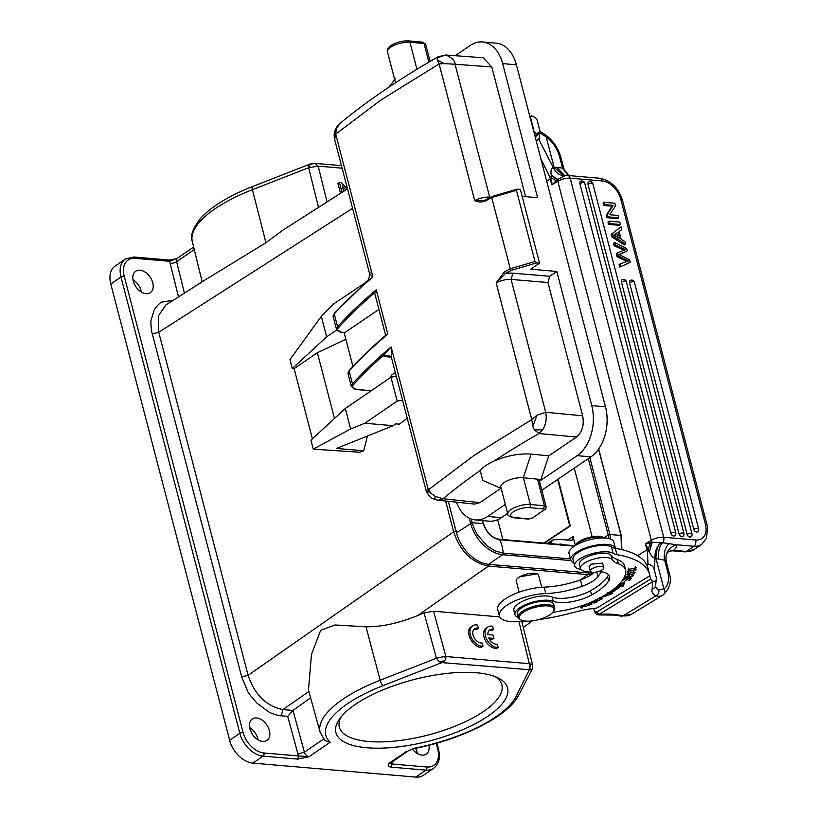 <?xml version="1.0" encoding="UTF-8"?>
<svg xmlns="http://www.w3.org/2000/svg" width="818" height="818" viewBox="0 0 818 818"><rect width="100%" height="100%" fill="white"/><g stroke="black" fill="none" stroke-linecap="round" stroke-linejoin="round"><path stroke-width="1.23" d="M343.141 189.551L344.337 190.88M347.2 189.05L341.484 182.649L339.398 182.475L337.946 183.467L340.513 193.324M620.259 263.785L619.093 264.582L619.747 267.087L630.259 262.302L629.604 259.807L619.103 254.541L627.283 250.881L626.67 248.519L614.727 242.537L615.371 245.001L625.494 249.602L617.426 252.895L618.193 255.85L628.459 260.973L620.259 263.785L620.913 266.29M619.747 267.087L630.259 262.302M617.426 252.895L616.261 253.692L617.028 256.647L627.294 261.77M614.727 242.537L613.561 243.335L614.206 245.799L624.328 250.4M619.43 254.684L627.283 250.881M620.412 224.51L619.246 225.308L608.633 224.398L609.799 223.6L620.412 224.51L619.778 222.067L609.154 221.157L607.989 221.954L608.633 224.398M618.664 217.782L617.498 218.58L606.874 217.67L608.04 216.872L618.664 217.782L618.05 215.441L609.707 214.725L615.525 205.747L614.87 203.232L604.246 202.322L604.86 204.664L613.203 205.379L607.385 214.367L608.04 216.872M604.246 202.322L603.081 203.12L603.694 205.461L612.038 206.177L606.22 215.165L606.874 217.67M634.39 282.19A2.832 2.832 0 0 0 630.054 280.574A2.832 1.881 55.6 0 0 629.533 282.721L693.766 529.318A2.832 1.881 55.6 0 0 697.488 531.833A2.832 2.832 0 0 0 698.623 528.786L634.39 282.19A2.832 1.012 165.4 0 0 633.398 281.709A2.832 1.012 165.4 0 0 629.533 282.721M626.251 281.494A2.832 2.832 0 0 0 621.915 279.868A2.832 1.881 55.6 0 0 621.394 282.026L687.11 534.318A2.832 1.881 55.6 0 0 690.832 536.833A2.832 2.832 0 0 0 691.967 533.786L626.251 281.494A2.832 1.012 165.4 0 0 625.259 281.014A2.832 1.012 165.4 0 0 621.394 282.026M592.845 183.784A2.832 2.832 0 0 0 588.5 182.158A2.832 1.881 55.6 0 0 587.978 184.316L679.063 533.98A2.832 1.881 55.6 0 0 682.785 536.506A2.832 2.832 0 0 0 683.92 533.448L592.845 183.784A2.832 1.012 165.4 0 0 591.854 183.293A2.832 1.012 165.4 0 0 587.978 184.316M584.696 183.079A2.832 2.832 0 0 0 580.361 181.463A2.832 1.881 55.6 0 0 579.839 183.61L670.924 533.285A2.832 1.881 55.6 0 0 674.645 535.8A2.832 2.832 0 0 0 675.78 532.753L584.696 183.079A2.832 1.012 165.4 0 0 583.704 182.598A2.832 1.012 165.4 0 0 579.839 183.61M621.026 226.883L611.21 234.316L611.895 236.954L624.369 244.96L625.535 244.163L624.86 241.566L621.107 239.265L619.103 231.545L621.752 229.664L621.026 226.883L612.375 233.519L613.06 236.157L625.535 244.163M668.081 552.007L673.623 550.238A18.875 6.738 165.4 0 0 676.619 545.688A18.875 6.738 165.4 0 0 676.414 544.757L662.703 542.753L652.191 542.273L645.392 543.909L651.332 540.289L557.804 181.238A4.714 2.843 -121.4 0 1 557.661 179.357L565.504 175.502M668.899 543.418C664.819 548.387 663.408 553.98 664.686 560.177L666.149 561.404C664.942 553.408 668.357 547.855 676.414 544.757L693.879 546.26A4.714 3.108 -85.1 0 0 695.678 540.003A18.875 12.515 -124.4 0 0 705.392 524.154L620.76 199.214A18.875 12.515 -124.4 0 0 602.15 180.942L570.177 178.201L663.705 537.252L695.678 540.003M660.944 542.6C657.611 545.616 655.954 550.892 655.975 558.428L658.787 559.144C658.05 551.291 659.359 545.831 662.703 542.763A4.714 3.108 94.9 0 0 663.705 537.252A9.438 3.374 -14.6 0 0 651.332 540.289A4.714 2.843 -121.4 0 0 652.191 542.273L649.431 551.823L651.772 542.375M673.623 550.238L669.983 550.943M563.735 168.232A4.714 1.687 -14.6 0 1 563.766 168.334L564.41 170.164L563.735 168.232L562.559 168.099L568.04 175.522M564.635 175.584L556.751 167.434L553.244 167.332C555.913 173.079 559.839 175.819 565.023 175.553L567.672 175.492A4.714 3.108 94.9 0 1 570.177 178.201A9.438 3.374 165.4 0 0 557.804 181.238L551.864 184.858L557.661 179.357L551.332 175.216L551.404 175.901L549.696 176.739L540.872 158.794M539.42 140.594L553.234 167.332C551.076 168.845 550.442 171.473 551.332 175.216M545.678 135.082L546.179 136.892L539.788 132.7M539.778 131.217L545.718 135.011C553.234 140.716 558.326 148.262 560.995 157.669A4.714 1.687 165.4 0 0 559.635 156.903A23.589 14.233 -121.4 0 0 546.179 136.892L554.113 167.353L563.847 175.594L565.32 175.502M650.484 542.692L648.275 549.226L645.392 543.909L646.946 549.88A4.714 1.687 -14.6 0 1 648.275 549.226L649.175 551.25L647.447 552.017A33.027 19.918 58.6 0 0 646.946 549.88L637.529 555.637M654.288 569.89L655.044 558.162C654.656 552.344 656.517 547.14 660.617 542.559M658.787 559.144L664.686 560.177L667.6 571.383A23.589 14.233 -121.4 0 1 663.909 588.888L658.858 589.829C659.216 592.488 658.234 594.471 655.903 595.801C659.155 596.68 661.598 596.353 663.234 594.829C664.962 593.387 665.198 591.404 663.919 588.888L655.975 558.428L655.044 558.162C652.805 557.784 650.934 555.678 649.431 551.823M658.858 589.829A31.605 11.288 165.4 0 1 655.515 586.291L655.566 585.995A4.714 4.315 -164.2 0 1 652.13 588.98A36.329 12.976 165.4 0 0 655.903 595.811L623.224 615.76L615.893 614.696A4.714 3.364 98.3 0 1 614.103 615.095L621.435 616.169A4.714 3.364 -81.7 0 0 623.224 615.76A28.303 17.076 58.6 0 0 631.312 614.338L663.357 594.758C670.054 588.152 671.926 580.616 668.96 572.16A4.714 1.687 -14.6 0 0 667.6 571.383M530.442 117.761L531.516 115.87L530.054 116.759M534.502 134.316L536.076 133.354L536.168 135.604A4.714 4.387 0.5 0 0 539.778 131.412L539.635 129.765C540.361 132.005 539.174 133.201 536.076 133.354L533.888 130.972L532.774 127.7M532.999 127.567L533.131 127.588A122.659 43.804 -14.6 0 0 532.835 126.166A122.659 43.804 -14.6 0 0 531.465 122.68M532.835 126.166L531.168 119.776A122.659 43.804 165.4 0 0 529.798 116.279M310.267 167.169L308.764 165.512L308.662 167.721L318.182 166.136L315.104 163.416L309.633 164.367L308.775 165.533M165.839 305.002L203.805 280.738L265.942 242.701L282.67 230.308M352.578 208.345L158.743 332.272L158.314 316.024L165.686 305.165M588.612 572.917L587.702 574.604L591.506 574.573M456.853 530.994L453.653 531.823C460.299 551.363 471.914 562.784 488.52 566.076L489.43 564.389M448.284 501.322L456.485 532.794A32.556 21.585 55.6 0 0 488.571 564.318L590.167 573.05A32.556 21.585 55.6 0 0 593.582 573.05M570.422 558.929L503.213 553.152L495.002 550.872L486.884 545.688L477.784 535.197C476.822 534.42 472.017 524.001 472.19 522.671L483.315 523.632C486.434 532.825 491.904 538.193 499.726 539.747A31.135 20.481 94.9 0 1 503.213 553.152A1.411 0.93 94.9 0 1 502.62 554.706L488.571 564.318M610.463 539.031L609.88 534.502L621.005 535.463L621.516 549.553M592.13 536.761L574.267 468.172M575.32 545.309L573.06 536.608L572.089 540.228L556.271 539.338L552.6 540.136L550.105 543.612M558.091 479.154L570.279 525.954L544.307 543.111M562.968 544.716A8.016 5.317 55.6 0 0 558.858 544.359M502.855 539.553L497.681 519.706M557.661 479.45L569.757 525.892L543.776 543.07M570.279 525.954L569.757 525.892M391.239 767.141L392.139 764.012L388.754 763.552C387.517 765.505 388.346 766.691 391.239 767.141L425.922 770.116A2.362 1.554 -85.1 0 0 426.822 766.987A21.227 14.08 -124.4 0 0 437.753 749.165L436.229 743.327M532.293 669.012L531.424 669.911L529.952 668.623L515.769 696.997A99.131 35.399 -14.6 0 1 496.117 716.65A99.131 35.399 -14.6 0 1 414.562 748.204L408.284 750.781M354.705 704.871A88.692 31.667 -14.6 0 1 497.988 677.887A88.692 31.667 -14.6 0 1 476.465 723.102A88.692 31.667 -14.6 0 1 367.527 747.816A88.692 31.667 -14.6 0 1 339.368 719.206A88.692 31.667 -14.6 0 1 354.705 704.871M297.783 759.114L309.01 756.711L298.682 755.975L297.783 759.114L263.089 756.129L252.895 763.112L415.728 777.1A23.589 15.644 55.6 0 0 423.499 775.239L433.693 768.266A23.589 15.644 -124.4 0 1 425.922 770.116L415.728 777.1M325.032 740.617L330.165 742.223A99.131 35.399 -14.6 0 1 347.343 703.869A99.131 35.399 -14.6 0 1 383.11 685.596A4.714 1.38 68.7 0 1 380.176 680.218A103.855 37.086 -14.6 0 0 342.711 699.359A103.855 37.086 -14.6 0 0 320.186 732.427L308.468 690.044L311.464 654.512L320.625 630.361L335.002 624.962L365.994 626.813L380.176 680.218L436.434 658.234L439.194 661.731L441.955 662.641L444.706 660.78L445.728 659.063M365.994 626.813C378.754 626.803 394.501 624.85 417.671 615.545L488.52 566.076L587.702 574.604L580.453 579.911A48.262 17.229 -14.6 0 1 544.144 587.15A33.027 11.789 165.4 0 0 506.802 597.907A33.027 11.789 165.4 0 0 497.743 609.563L499.409 615.964A33.027 11.789 -14.6 0 1 508.459 604.298A33.027 11.789 -14.6 0 1 545.81 593.551A48.262 17.229 165.4 0 0 582.13 586.312A25.951 9.264 165.4 0 0 591.946 581.751A25.951 9.264 165.4 0 0 597.978 576.608L601.455 571.71M499.778 616.905L433.54 611.21L424.061 612.938L417.671 615.545M173.212 300.288L162.189 302.046C161.361 301.637 158.794 303.969 154.479 309.061L151.044 320.267C150.532 321.065 151.402 332.272 152.332 333.928L241.699 676.977L247.609 691.046C247.547 691.905 250.737 696.006 257.189 703.357L268.989 712.018C269.94 712.979 280.042 716.312 281.218 715.801L287.721 716.364L292.987 710.413L310.615 697.815M152.762 282.783A12.976 8.599 55.6 0 0 135.696 271.239A12.976 8.599 55.6 0 0 133.293 281.116A12.976 8.599 55.6 0 0 150.359 292.65A12.976 8.599 55.6 0 0 152.762 282.783M269.388 730.535A12.976 8.599 55.6 0 0 252.322 718.991A12.976 8.599 55.6 0 0 249.919 728.858A12.976 8.599 55.6 0 0 266.985 740.402A12.976 8.599 55.6 0 0 269.388 730.535M167.823 260.185L169.837 261.32L177.342 258.253C172.935 259.654 170.052 260.236 168.702 259.991M287.721 716.364L297.926 753.93L304.378 752.202L292.987 710.413L282.967 709.574C266.382 706.261 254.756 694.84 248.099 675.32L158.743 332.272L152.332 333.928M537.181 573.827L519.461 576.843L516.935 578.95M541.741 587.283L538.592 575.218A11.554 4.131 165.4 0 0 537.344 573.909A11.554 4.131 165.4 0 0 535.279 573.326A11.554 4.131 165.4 0 0 519.389 576.956A11.554 4.131 165.4 0 0 516.679 579.297A11.554 4.131 165.4 0 0 516.178 580.596L519.123 592.171M530.964 664.001L529.369 663.705L529.9 666.803L530.964 664.001L532.671 665.361M442.078 662.621L531.414 669.901M529.952 668.623L529.9 666.803M445.749 659.063L445.912 656.537L444.532 656.506L445.738 659.073M439.194 661.731L444.685 660.77M424.061 612.938L436.434 658.234L444.542 656.496M472.548 625.882L471.188 626.823C464.072 631.026 472.845 648.204 481.597 647.222L482.998 646.251A11.789 7.883 -124.7 0 1 471.597 638.091A11.789 7.883 -124.7 0 1 472.548 625.882A11.789 7.883 -124.7 0 1 477.487 625.054L478.325 628.285A8.252 5.522 55.3 0 0 474.563 628.786A8.252 5.522 55.3 0 0 473.99 637.508A8.252 5.522 55.3 0 0 482.16 643.02L482.998 646.251M478.325 628.285L476.914 629.257L473.929 629.349M311.137 163.753L309.633 164.357M412.405 749.022A12.976 8.599 55.6 0 0 426.27 754.084A12.976 8.599 55.6 0 0 428.918 745.29M297.936 753.93A9.438 6.258 55.6 0 0 298.682 755.975L263.999 753A21.227 14.08 -124.4 0 1 243.069 732.437L124.213 276.167A2.362 0.838 165.4 0 0 120.992 277.005A23.589 15.644 -124.4 0 1 125.358 259.061L115.164 266.044A23.589 15.644 55.6 0 0 110.788 283.989L229.643 740.27A23.589 15.644 55.6 0 0 252.895 763.112M415.503 748.337A12.976 8.599 -124.4 0 1 417.027 752.202A12.976 8.599 -124.4 0 1 417.303 753.48M249.643 727.58A12.976 8.599 -124.4 0 1 257.731 738.511A12.976 8.599 -124.4 0 1 258.007 739.799M133.017 279.828A12.976 8.599 -124.4 0 1 141.105 290.768A12.976 8.599 -124.4 0 1 141.381 292.046M580.749 569.267A20.757 7.413 -14.6 0 1 580.616 569.246A20.757 7.413 -14.6 0 1 574.665 565.851A20.757 7.413 -14.6 0 1 580.351 558.53A20.757 7.413 -14.6 0 1 613.132 553.336A23.589 8.425 165.4 0 0 616.925 554.686A122.659 43.804 -14.6 0 1 649.574 574.348L647.907 567.948A122.659 43.804 165.4 0 0 615.433 548.316A23.119 8.252 -14.6 0 0 600.985 544.491A23.119 8.252 -14.6 0 0 577.784 551.455A23.119 8.252 -14.6 0 0 570.719 560.054A23.119 8.252 -14.6 0 0 573.909 562.978M594.42 572.314A25.951 9.264 -14.6 0 1 590.289 575.361A25.951 9.264 -14.6 0 1 580.463 579.911L582.13 586.312M616.925 554.686L615.259 548.285A122.659 43.804 -14.6 0 1 615.433 548.316L613.786 542.007A23.119 8.252 165.4 0 0 599.43 538.091A23.119 8.252 165.4 0 0 576.117 545.054A23.119 8.252 165.4 0 0 569.052 553.653L570.719 560.054M615.259 548.285A23.589 8.425 -14.6 0 1 611.465 546.945A20.757 7.413 165.4 0 0 578.684 552.13A20.757 7.413 165.4 0 0 572.999 559.461L574.665 565.851M649.574 574.348A122.659 43.804 -14.6 0 1 649.881 575.76L596.833 608.04A51.892 18.528 165.4 0 0 574.543 612.212A108.508 38.743 -14.6 0 1 538.387 619.676M655.566 585.995L656.384 577.937C657.099 580.177 655.913 581.373 652.815 581.526L650.627 579.154L649.748 575.739M656.384 577.937L654.052 568.98C653.613 566.782 651.68 565.136 648.265 564.042L646.793 564.941M647.181 565.933L648.265 564.042M625.617 570.003L624.502 565.739A47.178 16.851 165.4 0 0 617.263 559.512A47.178 16.851 -14.6 0 1 610.974 555.32A16.513 5.9 165.4 0 0 599.645 553.387A16.513 5.9 165.4 0 0 583.796 558.582A16.513 5.9 165.4 0 0 579.349 564.359L580.463 568.622A16.513 5.9 -14.6 0 1 584.911 562.845A16.513 5.9 -14.6 0 1 600.749 557.651A16.513 5.9 -14.6 0 1 612.089 559.584A47.178 16.851 165.4 0 0 618.377 563.776A47.178 16.851 -14.6 0 1 625.617 570.003A47.178 16.851 -14.6 0 1 625.811 571.874A72.935 26.043 -14.6 0 1 605.882 594.512A72.935 26.043 -14.6 0 1 594.42 600.719A47.178 16.851 -14.6 0 1 562.201 610.729A70.767 25.266 165.4 0 0 552.528 612.631M608.449 574.645A30.665 10.951 -14.6 0 1 607.549 576.629A57.362 20.481 -14.6 0 1 593.899 588.725A57.362 20.481 -14.6 0 1 590.443 590.739A25.951 9.264 -14.6 0 1 552.17 597.028A21.227 7.577 165.4 0 0 519.573 602.917A21.227 7.577 165.4 0 0 513.868 610.34L514.972 614.604A21.227 7.577 -14.6 0 1 520.688 607.181A21.227 7.577 -14.6 0 1 553.285 601.291A25.951 9.264 165.4 0 0 591.557 595.003A57.362 20.481 165.4 0 0 595.013 592.989A57.362 20.481 165.4 0 0 608.653 580.892A30.665 10.951 165.4 0 0 609.615 576.618A30.665 10.951 165.4 0 0 598.929 571.393M525.81 621.128A108.508 38.743 -14.6 0 1 518.142 621.67A33.027 11.789 -14.6 0 1 499.409 615.964M583.653 605.156L584.993 606.158L581.792 605.801M580.811 606.128L585.586 606.649L586.383 606.353L584.41 604.891M579.635 606.506L581.751 608.081L582.498 607.805L580.412 606.261M605.32 594.85L602.886 597.099L612.764 593.408L610.913 593.132A81.851 29.223 165.4 0 0 621.087 586.005L623.265 586.036L624.829 581.721L617.6 585.77M617.406 585.944L619.154 585.974A79.489 28.385 -14.6 0 1 609.267 592.897L607.692 592.672M628.858 580.371L629.768 580.31L631.639 578.111L623.97 578.684L622.038 580.954L624.533 579.021L627.14 578.827L625.709 580.504L628.04 578.755L630.392 578.582L628.858 580.371M636.077 569.86L627.999 570.954L627.467 572.712L628.439 572.539L628.858 571.148L635.995 569.522M594.113 601.711L594.441 602.999L597.365 601.721M594.001 600.913L591.557 602.661L594.451 602.989M597.375 601.721L594.706 600.586M634.103 569.338L636.609 567.61L628.112 569.696L630.729 570.085L629.042 569.42L635.688 567.825L634.011 569.001M595.596 600.146L597.794 600.678L602.263 598.766L599.666 597.754M632.345 574.604L635.024 572.712L631.363 572.324L626.557 574.665L632.253 574.267M630.208 577.191C632.989 575.637 632.815 575.463 629.666 576.659C632.815 575.463 632.989 575.637 630.208 577.191L633.275 575.719L625.77 577.447L628.449 575.616L624.788 577.631L628.797 577.314L629.748 576.598L629.41 575.31M588.95 603.142L586.547 604.839L589.696 603.561L590.8 604.175L587.866 605.78L591.976 604.103L589.696 602.835M590.453 571.445A16.513 5.9 -14.6 0 1 580.463 568.622M518.131 617.375A21.227 7.577 -14.6 0 1 514.972 614.604M650.627 579.154L596.158 612.406M615.893 614.696A49.53 17.689 165.4 0 0 605.78 614.103A49.53 17.689 165.4 0 0 598.899 614.451L596.7 612.079L594.369 611.026L593.694 608.398M594.604 611.598L594.369 611.026M598.888 614.451L652.815 581.526L652.13 588.98M594.758 611.833L595.821 613.623L597.846 614.88L598.837 614.492M539.635 129.765L537.303 120.808C536.874 118.6 534.941 116.954 531.526 115.87M535.023 136.309L536.168 135.604L535.585 138.487M536.322 141.309L539.205 138.201L539.44 140.676M557.293 179.663L551.404 175.901L551.639 178.232L556.179 180.655M549.696 176.739A33.027 19.918 58.6 0 1 550.31 178.886A4.714 1.687 165.4 0 1 551.639 178.232L551.864 184.858L550.31 178.886L546.69 181.105M647.999 564.205L647.447 552.017M602.61 563.132L590.923 564.195L589.175 566.823M554.665 607.917L553.776 604.502A18.875 6.738 165.4 0 0 548.367 601.414A18.875 6.738 165.4 0 0 527.641 604.768A18.875 6.738 165.4 0 0 517.252 614.011L518.142 617.426A18.875 6.738 -14.6 0 1 523.316 610.76A18.875 6.738 -14.6 0 1 549.256 604.829A18.875 6.738 -14.6 0 1 554.665 607.917A18.875 6.738 -14.6 0 1 553.929 610.77L553.275 611.711A17.924 6.401 -14.6 0 1 549.062 615.33A17.924 6.401 -14.6 0 1 524.43 620.974A17.924 6.401 -14.6 0 1 521.219 620.064A17.924 6.401 -14.6 0 1 524.195 611.711A17.924 6.401 -14.6 0 1 548.837 606.066A17.924 6.401 -14.6 0 1 553.275 611.711M603.306 568.909A6.963 2.485 -14.6 0 1 596.046 572.119A6.963 2.485 -14.6 0 1 590.299 571.117A6.963 2.485 -14.6 0 1 590.76 569.819A6.963 2.485 -14.6 0 1 598.009 566.618A6.963 2.485 -14.6 0 1 603.766 567.61A6.963 2.485 -14.6 0 1 603.306 568.909M521.219 620.064L520.187 619.553A18.875 6.738 -14.6 0 1 518.142 617.426M584.993 606.158L584.727 605.126M585.586 606.649L585.299 605.545M581.751 608.081L581.486 607.048M623.827 582.273L622.938 584.758L623.265 586.036M622.938 584.758L620.75 584.727L621.087 586.005M610.913 593.132L610.576 591.854M620.75 584.727A81.851 29.223 -14.6 0 1 618.653 586.373M610.811 592.733L605.617 594.676M619.154 585.974L618.909 585.034M629.768 580.31L629.563 579.543M626.608 580.432L626.414 579.676M622.938 580.882L622.743 580.126M628.439 572.539L628.101 571.261M596.169 601.843L594.072 602.754L592.457 602.488L594.686 601.21L596.169 601.843L595.831 600.555M594.543 600.657L594.686 601.21M600.075 597.058L601.424 599.032C599.635 600.524 597.835 600.637 596.036 599.389M599.512 598.152L600.422 598.326M601.077 597.794L601.404 599.073M630.821 571.455L631.148 572.733L633.623 572.631M633.561 572.62C634.175 573.858 632.324 574.573 628.019 574.768L627.15 573.152M628.019 574.768C626.844 574.103 627.917 573.418 631.24 572.712M633.275 571.353L634.083 572.968L633.756 571.69M628.797 577.314L628.459 576.036M627.948 574.706L628.285 575.984M590.8 604.175L590.576 603.326M589.522 602.907L589.696 603.561M604.655 537.988A16.513 5.9 165.4 0 0 604.614 537.968A16.513 5.9 165.4 0 0 596.414 537.017A16.513 5.9 165.4 0 0 575.085 545.657A16.513 5.9 165.4 0 0 575.064 545.698M604.614 537.968L603.07 537.201A15.092 5.389 165.4 0 0 595.565 536.332A15.092 5.389 165.4 0 0 576.066 544.236L575.085 545.657M341.208 716.783A83.978 29.99 165.4 0 0 339.358 727.161A83.978 29.99 165.4 0 0 369.307 741.548A83.978 29.99 165.4 0 0 459.154 724.513A83.978 29.99 165.4 0 0 501.884 684.83A83.978 29.99 165.4 0 0 495.207 676.67M625.116 260.778L626.281 259.981M617.028 256.647L618.193 255.85M614.206 245.799L615.371 245.001M609.154 221.157L609.799 223.6M606.22 215.165L607.385 214.367M612.038 206.177L613.203 205.379M603.694 205.461L604.86 204.664M693.766 529.318A2.832 1.012 -14.6 0 1 697.631 528.305A2.832 1.012 -14.6 0 1 698.623 528.786M687.11 534.318A2.832 1.012 -14.6 0 1 690.975 533.295A2.832 1.012 -14.6 0 1 691.967 533.786M611.895 236.954L613.06 236.157M611.21 234.316L612.375 233.519M613.848 234.991L619.778 238.457L618.152 232.2L613.848 234.991M616.7 233.202L617.733 237.169M613.991 235.052L616.056 233.641M339.398 182.475L341.985 192.383M343.611 191.34L342.18 185.85L345.83 189.929M487.865 634.645L493.07 635.065L493.939 638.377L488.735 637.958A8.252 5.522 55.3 0 0 497.283 644.236L498.121 647.467A11.789 7.883 -124.7 0 1 486.72 639.308A11.789 7.883 -124.7 0 1 487.671 627.099A11.789 7.883 -124.7 0 1 492.6 626.271L493.438 629.502A8.252 5.522 55.3 0 0 489.685 630.003A8.252 5.522 55.3 0 0 487.865 634.645M493.939 638.377L492.497 639.379L489.328 639.124M498.121 647.467L496.679 648.47A11.789 7.883 -124.7 0 1 484.031 637.069A11.789 7.883 -124.7 0 1 486.229 628.091L487.671 627.099M493.438 629.502L491.996 630.494A8.252 5.522 55.3 0 0 489.021 630.586M385.994 335.308L387.793 334.153C373.069 346.515 360.186 358.816 349.133 371.065A14.151 5.051 165.4 0 0 348.09 373.836L351.413 386.628L356.812 389.572A0.941 0.624 95.1 0 0 357.118 389.491L371.198 390.759L345.308 408.479L310.952 440.176L313.284 449.133L359.91 452.262L363.713 450.769L367.435 436.014M313.284 449.133L350.636 428.949L364.828 423.254L393.151 425.687L336.525 448.428L363.713 450.769M292.292 368.54L326.648 336.842L321.31 316.372L289.961 359.583L292.292 368.54L294.122 368.642L312.404 438.837M321.31 316.372L333.734 303.846L366.188 282.149M393.151 425.687L395.8 423.867L399.348 424.174L407.252 418.223M364.828 423.254L397.17 401.117A22.648 8.088 -14.6 0 1 402.579 400.288M345.84 339.245L317.374 352.732L294.122 368.642M326.648 336.842L336.709 329.951M395.35 372.548L391.444 375.196L390.932 377.241L390.431 376.699M396.352 376.413A22.648 8.088 165.4 0 0 390.943 377.231L397.17 401.117M371.198 390.759L390.932 377.231M350.636 428.949L345.308 408.479M391.546 357.906L391.127 346.944L382.988 355.687L388.448 355.37L391.587 357.987M365.431 282.864L372.916 277.016L335.697 134.132L336.495 128.467L339.818 123.538L338.008 125.297C334.531 129.53 333.417 134.254 334.644 139.489L335.697 134.132L380.779 100.123L439.113 63.927L444.256 63.63L437.252 60.031L439.113 63.916L474.716 200.625C478.264 202.302 481.904 202.394 485.636 200.88L486.199 199.786L483.908 200.553L474.716 200.625A11.789 4.213 -14.6 0 1 489.655 197.128L490.636 197.21M370.155 272.046C368.448 272.067 369.368 273.723 372.916 277.016A584.665 208.774 165.4 0 0 334.255 313.928A14.151 5.051 165.4 0 0 333.202 316.689L336.535 329.48A14.151 5.051 -14.6 0 1 337.578 326.719C348.632 314.47 361.515 302.169 376.249 289.807L374.889 292.66A11.789 4.213 165.4 0 0 374.818 293.703L385.667 335.37M548.755 455.861L540.933 479.512L523.275 477.743L531.097 454.092L548.755 455.861L576.455 437.057C582.283 432.078 584.349 424.992 582.661 415.789L545.708 412.313L537.007 415.207L531.761 419.624L474.43 455.135L428.346 489.829L426.229 490.391L431.7 493.857L428.346 489.839L391.127 346.944A584.665 208.774 -14.6 0 0 352.466 383.867A0.941 0.777 42 0 0 353.529 384.664A583.715 208.437 -14.6 0 1 382.988 355.687A21.227 7.577 165.4 0 0 387.763 356.832L391.045 357.149M435.288 496.403C434.286 498.418 435.258 499.706 438.213 500.248L442.998 498.745L435.288 496.403L431.7 493.857M534.389 429.92L539.062 433.52L542.723 429.767L534.389 429.92L532.784 426.577L531.761 419.624L496.158 282.926L505.412 273.56L504.185 272.087L496.158 282.926A11.789 4.213 165.4 0 1 511.097 279.429L545.708 412.313C546.915 418.642 545.923 424.45 542.712 429.757M500.994 488.295L479.88 502.63L474.563 504.092L437.794 500.207L432.599 498.612C431.28 498.683 429.184 496.229 426.29 491.26L426.096 490.575M531.097 454.092C519.43 453.305 507.129 455.595 494.195 460.994C487.589 463.97 482.927 467.139 480.207 470.493L482.743 480.391L501.168 488.366M523.275 477.743A14.151 5.133 165.8 0 0 508.05 480.452A14.151 5.133 165.8 0 0 500.749 487.201A14.151 5.133 165.8 0 0 501.015 487.794M507.681 513.377L501.362 517.671L487.62 516.444A37.74 24.98 95.1 0 1 475.36 519.921A37.74 24.98 95.1 0 1 456.464 502.18M487.62 516.444L505.34 504.409M539.236 480.575L537.682 479.757L541.189 480.074L577.15 455.657L590.893 456.894L541.813 490.207M582.661 415.789L547.948 282.527L549.768 276.269L556.813 271.484L591.751 405.595A37.74 24.98 95.1 0 1 577.15 455.657M541.189 480.074L540.995 479.328M535.003 261.515L516.444 190.297L491.72 197.547L510.268 268.764L535.003 261.515L536.71 262.915L539.563 263.171L530.749 269.153L556.813 271.484M539.563 263.171L520.34 189.398L517.497 189.142L516.444 190.297M516.843 189.244L517.497 189.142M455.186 55.696L470.299 45.43A37.74 24.98 95.1 0 1 482.559 41.953A37.74 24.98 95.1 0 1 502.661 63.599L537.6 197.711L522.15 196.33M482.559 41.953L496.291 43.19A37.74 24.98 -84.9 0 1 516.403 64.837L605.484 406.832A37.74 24.98 -84.9 0 1 590.893 456.894M525.575 196.637L491.792 66.964L483.141 57.771M438.162 56.728L437.252 57.812L437.252 60.031M334.48 138.14L336.495 128.467M334.593 139.295L369.276 272.466M366.863 281.556A22.648 8.088 165.4 0 0 366.075 281.709M475.36 519.921L489.103 521.148A37.74 24.98 -84.9 0 0 501.362 517.671M395.544 78.477L388.867 87.199M408.693 40.9L422.783 42.168L425.667 44.325A4.714 1.687 165.4 0 0 424.031 43.518L409.951 42.25A14.151 5.051 165.4 0 0 390.523 47.321A14.151 5.051 165.4 0 0 387.446 51.8C386.853 49.745 388.049 47.638 391.045 45.471C396.495 42.188 402.374 40.665 408.693 40.9A2.362 1.564 95.1 0 1 409.951 42.25L416.914 69.285M344.122 332.629L352.926 366.433M378.908 309.419L344.797 332.578L342.231 332.353A13.211 4.714 -14.6 0 1 338.652 327.507C349.092 315.942 361.167 304.327 374.889 292.66M344.204 332.527A0.941 0.624 -84.9 0 0 344.797 332.578M437.252 57.812L445.83 54.99C452.098 57.771 455.166 60.849 455.043 64.233L444.256 63.63M438.172 56.728L445.83 54.99M485.688 200.011L483.908 200.553M549.768 276.269L512.886 273.161A16.513 5.9 165.4 0 0 505.412 273.56A583.244 208.273 -14.6 0 1 511.209 270.39L510.268 268.764A584.665 208.774 -14.6 0 0 504.185 272.087M537.007 415.207L532.784 426.577M334.49 418.458L317.374 352.732M327.047 201.934L318.182 166.136L342.118 168.191M694.073 549.584L684.789 551.884A4.714 3.108 -85.1 0 0 686.302 551.444A23.589 15.644 55.6 0 0 694.073 549.584L701.65 544.399A23.589 15.644 -124.4 0 1 693.879 546.26L686.302 551.444L673.725 550.361M705.392 524.154A4.714 1.687 -14.6 0 1 707.049 524.962L707.56 527.385L706.558 538.254L701.65 544.399M602.15 180.942A4.714 3.108 -85.1 0 0 599.645 178.242C610.79 180.389 618.377 187.649 622.406 200.021A4.714 1.687 165.4 0 0 620.76 199.214M567.048 175.533A4.714 3.108 94.9 0 1 567.672 175.492L599.645 178.242M564.481 170.308L566.015 172.782M560.995 157.669L563.766 168.334A4.714 1.687 -14.6 0 1 563.786 168.416M556.751 167.434L562.559 168.099L559.635 156.903M310.451 163.917L252.537 186.545A4.714 1.38 68.7 0 0 252.404 189.704L308.662 167.721L318.499 207.404M252.537 186.545C228.866 195.87 211.555 206.453 200.625 218.273C192.7 228.58 189.94 236.33 192.322 241.535A103.855 37.086 165.4 0 1 214.94 208.846A103.855 37.086 165.4 0 1 252.404 189.704L265.942 242.701M241.699 676.977L248.099 675.32L453.653 531.823L445.636 501.035M621.925 549.645L621.281 535.667L598.531 449.174M598.694 448.949L621.138 535.974M590.167 573.05L591.557 572.099M570.903 560.575L502.62 554.706A32.556 21.585 -124.4 0 1 470.534 523.183L469.215 518.152M456.485 532.794L472.19 522.671L471.229 519.011M608.776 538.53A15.573 10.327 55.6 0 0 608.224 535.013L609.88 534.502L589.85 457.589M604.205 537.763L608.224 535.013L588.326 458.632M498.622 539.359A1.411 0.93 94.9 0 1 499.726 539.747L574.338 546.158M482.508 520.555L483.448 524.134M573.06 536.608L567.14 540.269M437.753 749.165A2.362 0.838 -14.6 0 1 438.581 749.574L436.904 743.133M391.863 762.12A9.438 6.258 55.6 0 1 392.139 764.012L426.822 766.987M406.802 751.2L388.754 763.552A4.714 3.129 55.6 0 0 390.309 763.184L390.217 763.245M414.562 748.204L408.315 750.822L390.309 763.184M330.165 742.223L309.01 756.711A4.714 3.129 55.6 0 1 304.378 752.202L323.611 739.022M383.11 685.596L441.802 662.662M124.213 276.167A21.227 14.08 -124.4 0 1 135.144 258.345L169.837 261.32A9.438 6.258 55.6 0 0 170.134 263.314L178.508 296.903M125.358 259.061L133.886 256.985A2.362 1.554 94.9 0 1 135.144 258.345M177.383 258.212L177.496 258.161A4.714 3.129 55.6 0 0 176.606 261.688A4.714 1.728 -14 0 1 170.134 263.314M194.285 249.582L176.606 261.688L184.418 293.13M281.218 715.801L282.967 709.574L308.867 691.496M523.96 621.281L522.099 622.641M518.949 621.629L529.369 663.705L445.922 656.537L433.54 611.21M515.769 696.997A4.714 4.192 27.5 0 0 518.847 694.911L532.406 668.848M229.643 740.27L239.838 733.286L120.992 277.005L110.788 283.989M263.999 753A2.362 1.554 94.9 0 1 263.089 756.129A23.589 15.644 -124.4 0 1 239.838 733.286A2.362 0.838 -14.6 0 1 243.069 732.437M610.974 555.32L612.089 559.584M617.263 559.512L618.377 563.776M552.17 597.028L553.285 601.291M591.557 595.003L590.443 590.739M608.653 580.892L607.549 576.629M596.772 571.976L597.978 576.608M545.81 593.551L544.144 587.15M613.132 553.336L611.465 546.945M621.782 249.275L622.948 248.478M679.063 533.98A2.832 1.012 -14.6 0 1 682.928 532.968A2.832 1.012 -14.6 0 1 683.92 533.448M670.924 533.285A2.832 1.012 -14.6 0 1 674.789 532.273A2.832 1.012 -14.6 0 1 675.78 532.753M371.055 390.861L356.812 389.572A0.941 0.624 95.1 0 1 356.515 389.419M391.454 375.196L391.934 377.047M357.118 389.491A13.211 4.714 -14.6 0 1 353.529 384.664M351.413 386.628A14.151 5.051 -14.6 0 1 352.466 383.867L349.133 371.065L349.756 370.155M338.652 327.507L337.578 326.719L334.255 313.928A0.941 0.777 -138 0 1 334.388 313.243L367.241 281.28M387.793 334.153L376.249 289.807M479.88 502.63L442.998 498.745A572.845 207.854 -14.2 0 1 480.207 470.493M494.195 460.994A572.845 207.854 -14.2 0 1 539.062 433.52L576.455 437.057M511.209 270.39L536.71 262.915M591.751 405.595L605.484 406.832M516.403 64.837L502.661 63.599M428.888 62.117L424.031 43.518L422.016 42.383M342.231 332.353A0.941 0.624 95.1 0 1 341.627 332.282M489.829 197.649L455.043 64.233L491.792 66.964M491.72 197.547A584.665 208.774 165.4 0 0 485.636 200.88M512.886 273.161L511.097 279.429L547.948 282.527M500.698 486.577L507.855 514.052A14.151 5.051 -14.6 0 1 510.933 509.573A14.151 5.051 -14.6 0 1 530.361 504.501A2.362 1.564 95.1 0 1 529.45 507.63A11.789 4.213 -14.6 0 0 513.305 511.823A11.789 4.213 -14.6 0 0 514.767 517.6A2.362 1.564 95.1 0 1 514.001 517.814L528.091 519.072L532.866 517.835L543.827 510.054A2.362 0.838 -14.6 0 0 543.53 508.898L529.45 507.63M523.387 477.753L530.361 504.501L544.44 505.769L543.53 508.898M544.44 505.769A4.714 1.687 -14.6 0 1 546.076 506.567C546.107 508.551 545.616 509.655 544.594 509.87M532.845 517.814L543.827 510.054M532.089 518.019A2.362 0.838 -14.6 0 1 528.857 518.857L528.101 519.052M514.767 517.6L528.857 518.857M544.502 506.025L537.682 479.757M389.757 356.014A9.438 6.299 -84.6 0 0 387.763 356.832M668.153 551.945L667.273 553.08C667.57 553.285 665.371 553.551 666.179 561.496L668.96 572.16M622.406 200.021L707.049 524.962M684.789 551.884L671.823 550.77M564.41 170.164L569.43 175.645M563.847 175.594L564.492 175.614M621.435 616.169L631.312 614.338M192.322 241.535L202.169 281.781M347.507 188.856L281.208 231.249M482.732 520.575L483.581 523.837C486.69 532.702 491.853 537.835 499.072 539.226L574.982 545.749M547.344 543.377L552.651 540.095M433.693 768.266C438.949 764.155 440.575 757.928 438.581 749.574M320.186 732.427L325.032 740.627M168.58 259.971L133.886 256.985M177.496 258.161L193.682 247.077M521.802 621.445L532.692 665.382L532.334 668.991M532.395 620.862L523.305 627.518M414.358 748.562C461.761 739.349 508.09 716.568 518.847 694.911M314.511 163.334L341.454 165.645M312.558 163.385A9.09 9.09 0 0 0 310.165 164.081M597.938 614.911L614.103 615.095M539.778 131.381L539.205 138.181M662.825 595.095L663.357 594.758M590.299 571.117L589.093 566.506M603.766 567.61L602.549 562.958M592.457 602.488L592.13 601.21M629.042 569.42L628.705 568.142M635.688 567.825L635.351 566.547M601.424 599.032L601.148 597.989M631.997 574.665L632.334 575.944M625.76 577.365L625.555 576.557M438.325 56.646C400.206 78.456 367.333 100.788 339.685 123.651M369.296 272.537C370.349 272.466 369.174 280.451 366.403 281.995M387.446 51.8L395.523 82.792M430.115 61.391L425.667 44.325M333.202 316.689L334.388 313.243M336.535 329.48L341.924 332.435L344.49 332.67M348.09 373.836L349.276 370.38C360.002 358.519 372.354 346.648 386.372 334.777M446.423 55.041L483.101 57.761M485.851 199.827L491.73 196.617M491.843 196.565L517.16 189.142M507.855 514.052C506.996 515.176 509.052 516.434 514.001 517.814M539.297 480.555L546.076 506.567M426.147 490.759L391.433 357.507"/></g></svg>
